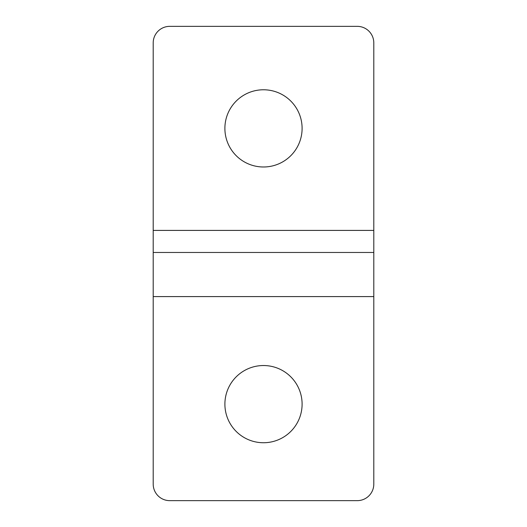 <?xml version="1.0" encoding="UTF-8"?>
<svg xmlns="http://www.w3.org/2000/svg" width="527" height="527" viewBox="0 0 527 527"><rect width="100%" height="100%" fill="white"/><g stroke="black" fill="none" stroke-linecap="round" stroke-linejoin="round"><path stroke-width="0.79" d="M153.199 252.473L153.199 42.898A16.548 16.548 0 0 1 169.74 26.35L357.26 26.35A16.548 16.548 0 0 1 373.801 42.898L373.801 484.102A16.548 16.548 0 0 1 357.26 500.65L169.74 500.65A16.548 16.548 0 0 1 153.199 484.102L153.199 252.473L373.801 252.473M302.103 404.137A38.603 38.603 0 0 1 244.199 437.568A38.603 38.603 0 0 1 244.199 370.705A38.603 38.603 0 0 1 302.103 404.137M302.103 128.377A38.603 38.603 0 0 1 244.199 161.815A38.603 38.603 0 0 1 244.199 94.946A38.603 38.603 0 0 1 302.103 128.377M373.801 296.589L153.199 296.589M153.199 230.411L373.801 230.411"/></g></svg>
